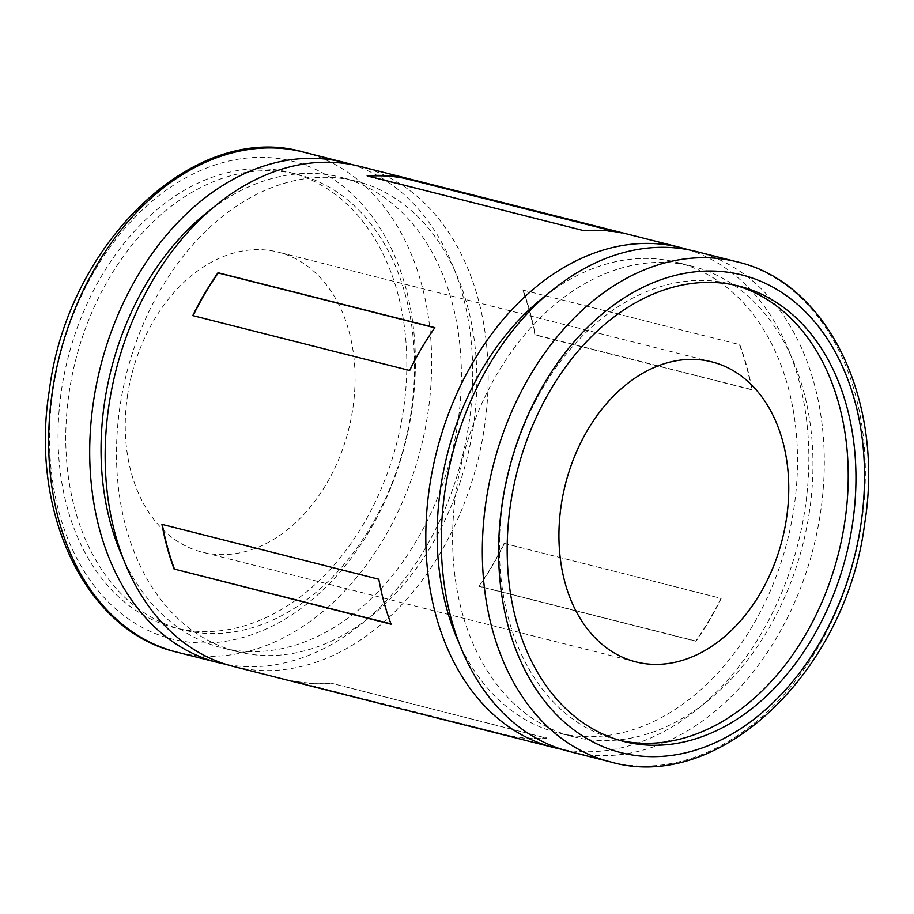 <?xml version="1.0" encoding="UTF-8"?>
<svg xmlns="http://www.w3.org/2000/svg" width="914" height="914" viewBox="0 0 914 914"><rect width="100%" height="100%" fill="white"/><g stroke="black" fill="none" stroke-linecap="round" stroke-linejoin="round"><path stroke-width="0.69" stroke-dasharray="4.57 3.43" d="M127.469 395.819A154.752 111.874 -75.8 0 1 278.13 252.104A154.752 111.874 -75.8 0 1 352.85 408.421A154.752 111.874 -75.8 0 1 202.2 552.147A154.752 111.874 -75.8 0 1 127.469 395.819M735.302 285.248A234.841 169.787 104.2 0 0 731.451 284.208A234.841 169.787 104.2 0 0 502.826 502.312A234.841 169.787 104.2 0 0 616.219 739.54A234.841 169.787 104.2 0 0 620.103 740.454M352.164 164.669A257.908 186.467 -75.8 0 1 469.031 423.022A257.908 186.467 -75.8 0 1 225.724 664.272M473.361 426.301A242.644 175.419 -75.8 0 1 237.137 651.659A242.644 175.419 -75.8 0 1 119.974 406.547A242.644 175.419 -75.8 0 1 356.197 181.201A242.644 175.419 -75.8 0 1 473.361 426.301M211.694 208.883A242.644 175.419 -75.8 0 1 340.751 177.282A242.644 175.419 -75.8 0 1 457.914 422.394A242.644 175.419 -75.8 0 1 221.691 647.74A242.644 175.419 -75.8 0 1 123.196 558.557M330.011 683.306A257.908 186.467 -75.8 0 1 292.514 681.204L509.361 736.09A257.908 186.467 -75.8 0 0 546.858 738.181L330.045 682.895A257.497 186.159 -75.8 0 1 292.606 680.804L292.514 681.204M504.379 543.533A257.908 186.467 -75.8 0 1 479.142 586.388L695.977 641.274A257.908 186.467 -75.8 0 0 721.215 598.407L504.128 543.35A257.497 186.159 -75.8 0 1 478.936 586.148L479.142 586.388M688.276 249.728A257.908 186.467 -75.8 0 1 805.143 508.081A257.908 186.467 -75.8 0 1 561.836 749.331M359.945 166.394A257.908 186.467 -75.8 0 1 484.477 426.929A257.908 186.467 -75.8 0 1 233.39 666.455M809.473 511.372A242.644 175.419 -75.8 0 1 573.249 736.718A242.644 175.419 -75.8 0 1 456.086 491.606A242.644 175.419 -75.8 0 1 692.309 266.26A242.644 175.419 -75.8 0 1 809.473 511.372M547.806 293.942A242.644 175.419 -75.8 0 1 676.863 262.341A242.644 175.419 -75.8 0 1 794.026 507.453A242.644 175.419 -75.8 0 1 557.803 732.799A242.644 175.419 -75.8 0 1 459.319 643.616M696.057 251.453A257.908 186.467 -75.8 0 1 820.589 511.989A257.908 186.467 -75.8 0 1 569.502 751.514M61.421 390.609A234.841 169.787 -75.8 0 1 290.046 172.506A234.841 169.787 -75.8 0 1 403.451 409.735A234.841 169.787 -75.8 0 1 174.814 627.838A234.841 169.787 -75.8 0 1 61.421 390.609M69.144 392.563A234.841 169.787 -75.8 0 1 297.781 174.46A234.841 169.787 -75.8 0 1 411.174 411.688A234.841 169.787 -75.8 0 1 182.549 629.792A234.841 169.787 -75.8 0 1 69.144 392.563M522.945 289.784A257.908 186.467 -75.8 0 1 535.204 334.741L752.051 389.627A257.908 186.467 -75.8 0 0 739.78 344.658L522.659 290.012A257.497 186.159 -75.8 0 1 534.907 334.901L535.204 334.741M391.341 623.988A257.497 186.159 -75.8 0 1 379.093 579.099L378.796 579.259M379.093 579.099L162.258 524.225M330.045 682.895L546.858 738.181M546.88 737.781A257.497 186.159 -75.8 0 1 509.441 735.679L509.361 736.09M509.441 735.679L292.606 680.804M504.128 543.35L721.215 598.407M720.963 598.224A257.497 186.159 -75.8 0 1 695.771 641.022L695.977 641.274M695.771 641.022L478.936 586.148M522.659 290.012L739.78 344.658M739.506 344.886A257.497 186.159 -75.8 0 1 751.742 389.775L752.051 389.627M751.742 389.775L534.907 334.901M368.376 176.128A257.497 186.159 -75.8 0 0 367.12 176.219L367.142 175.819M367.12 176.219L583.989 230.694M583.955 231.105A257.497 186.159 -75.8 0 1 621.394 233.196L621.486 232.796M621.394 233.196L616.07 231.848M193.037 315.776L409.621 370.467M409.872 370.65A257.497 186.159 -75.8 0 1 435.064 327.852L434.858 327.612M303.437 152.09A257.908 186.467 -75.8 0 1 427.969 412.625A257.908 186.467 -75.8 0 1 176.882 652.15M411.848 410.203A246.38 178.127 -75.8 0 1 196.613 642.782A246.38 178.127 -75.8 0 1 53.023 390.141A246.38 178.127 -75.8 0 1 268.259 157.562A246.38 178.127 -75.8 0 1 411.848 410.203M737.118 261.85A257.908 186.467 -75.8 0 1 861.651 522.374A257.908 186.467 -75.8 0 1 610.563 761.91M711.8 361.853L278.13 252.104M739.186 286.162L731.451 284.208M237.137 651.659L221.691 647.74M573.249 736.718L557.803 732.799M297.781 174.46L290.046 172.506M182.549 629.792L174.814 627.838M692.309 266.26L676.863 262.341M356.197 181.201L340.751 177.282M623.954 741.494L616.219 739.54M635.87 661.896L202.2 552.147"/><path stroke-width="1.37" d="M561.15 505.579A154.752 111.874 -75.8 0 1 711.8 361.853A154.752 111.874 -75.8 0 1 786.531 518.181A154.752 111.874 -75.8 0 1 635.87 661.896A154.752 111.874 -75.8 0 1 561.15 505.579M620.103 740.454A234.841 169.787 104.2 0 0 844.856 521.437A234.841 169.787 104.2 0 0 735.302 285.248M510.549 504.265A234.841 169.787 -75.8 0 1 739.186 286.162A234.841 169.787 -75.8 0 1 852.579 523.391A234.841 169.787 -75.8 0 1 623.954 741.494A234.841 169.787 -75.8 0 1 510.549 504.265M225.724 664.272A257.908 186.467 -75.8 0 1 217.943 662.547A257.908 186.467 -75.8 0 1 93.411 402.011A257.908 186.467 -75.8 0 1 344.498 162.486A257.908 186.467 -75.8 0 1 352.164 164.669M123.196 558.557A242.644 175.419 -75.8 0 1 104.527 402.628A242.644 175.419 -75.8 0 1 211.694 208.883M174.22 569.342A257.908 186.467 -75.8 0 1 161.949 524.373L378.796 579.259A257.908 186.467 -75.8 0 0 391.055 624.216L174.494 569.114A257.497 186.159 -75.8 0 1 162.292 524.465M561.836 749.331A257.908 186.467 -75.8 0 1 554.055 747.606A257.908 186.467 -75.8 0 1 429.523 487.071A257.908 186.467 -75.8 0 1 680.61 247.545A257.908 186.467 -75.8 0 1 688.276 249.728M554.055 747.606L233.39 666.455A257.908 186.467 -75.8 0 1 108.857 405.919A257.908 186.467 -75.8 0 1 359.945 166.394L680.61 247.545M459.319 643.616A242.644 175.419 -75.8 0 1 440.639 487.699A242.644 175.419 -75.8 0 1 547.806 293.942M569.502 751.514A257.908 186.467 -75.8 0 1 444.969 490.978A257.908 186.467 -75.8 0 1 696.057 251.453L737.118 261.85A257.908 186.467 -75.8 0 0 486.031 501.375A257.908 186.467 -75.8 0 0 610.563 761.91L569.502 751.514M192.785 315.593A257.908 186.467 -75.8 0 1 218.023 272.726L434.858 327.612A257.908 186.467 -75.8 0 0 409.621 370.467L192.785 315.593M367.142 175.819A257.908 186.467 -75.8 0 1 404.639 177.91L621.486 232.796A257.908 186.467 -75.8 0 0 583.989 230.694L367.142 175.819M174.494 569.114L390.941 623.896M368.376 176.128A257.497 186.159 -75.8 0 1 404.559 178.321L404.639 177.91M616.07 231.848L404.559 178.321M193.083 315.673A257.497 186.159 -75.8 0 1 218.229 272.978L218.023 272.726M434.744 327.772L218.229 272.978M217.943 662.547L176.882 652.15A257.908 186.467 -75.8 0 1 52.349 391.626A257.908 186.467 -75.8 0 1 303.437 152.09L344.498 162.486M860.977 523.859A246.38 178.127 -75.8 0 1 645.741 756.438A246.38 178.127 -75.8 0 1 502.152 503.797A246.38 178.127 -75.8 0 1 717.387 271.218A246.38 178.127 -75.8 0 1 860.977 523.859M176.882 652.15C85.608 631.323 29.442 512.251 49.333 390.404C67.773 242.713 194.682 120.431 303.437 152.09M610.563 761.91C719.318 793.569 846.227 671.287 864.667 523.596C884.558 401.749 828.392 282.677 737.118 261.85"/></g></svg>
